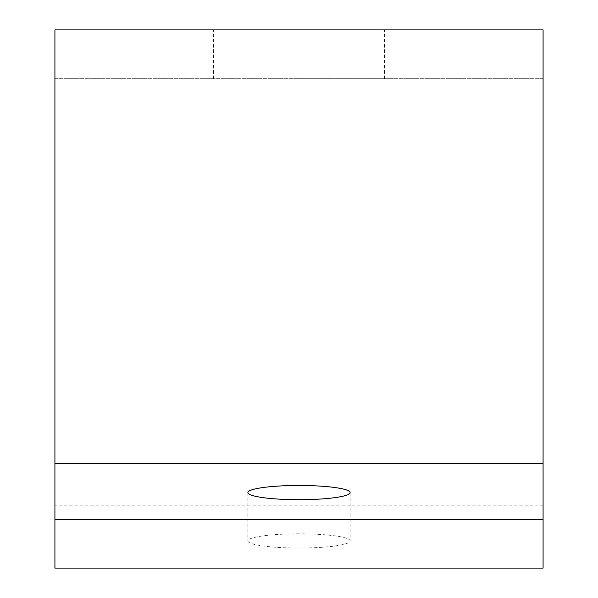 <?xml version="1.0" encoding="UTF-8"?>
<svg xmlns="http://www.w3.org/2000/svg" width="598" height="598" viewBox="0 0 598 598"><rect width="100%" height="100%" fill="white"/><g stroke="black" fill="none" stroke-linecap="round" stroke-linejoin="round"><path stroke-width="0.45" stroke-dasharray="2.99 2.24" d="M543.081 505.848L543.081 29.9L543.081 78.719L54.919 78.719L54.919 505.848L543.081 505.848L543.081 517.666L543.081 469.325M54.919 469.325L54.919 505.848M543.081 78.719L54.919 78.719L54.919 29.9L54.919 78.719M299 78.719L384.424 78.719L299 78.719M543.081 29.9L54.919 29.9M299 29.9L213.576 29.9L299 29.9M299 533.812A51.107 7.116 0 0 0 247.893 540.928A51.107 7.116 0 0 0 299 548.037A51.107 7.116 0 0 0 350.107 540.928A51.107 7.116 0 0 0 299 533.812M543.081 568.1L543.081 517.666M54.919 517.666L54.919 568.1M247.893 492.588L247.893 540.928M350.107 492.588L350.107 540.928M384.424 78.719L384.424 29.9M213.576 78.719L213.576 29.9"/><path stroke-width="0.9" d="M54.919 463.42L543.081 463.42L543.081 29.9L54.919 29.9L54.919 519.759L543.081 519.759L543.081 568.1L54.919 568.1L54.919 519.759M543.081 463.42L543.081 519.759M299 485.471A51.107 7.116 180 0 1 350.107 492.588A51.107 7.116 180 0 1 299 499.696A51.107 7.116 180 0 1 247.893 492.588A51.107 7.116 180 0 1 299 485.471"/></g></svg>
